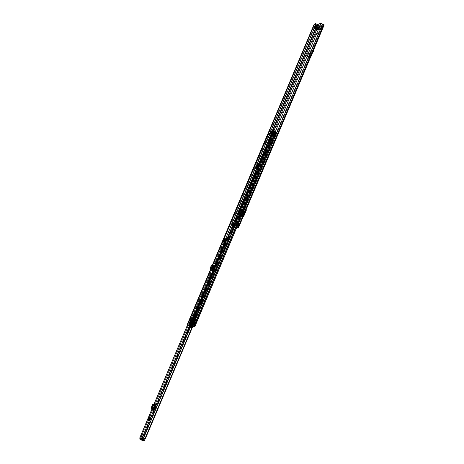 <?xml version="1.0" encoding="UTF-8"?>
<svg xmlns="http://www.w3.org/2000/svg" width="464" height="464" viewBox="0 0 464 464"><rect width="100%" height="100%" fill="white"/><g stroke="black" fill="none" stroke-linecap="round" stroke-linejoin="round"><path stroke-width="0.35" stroke-dasharray="2.32 1.74" d="M311.095 55.912L311.889 52.716L312.411 52.96L310.3 53.128L312.121 51.092L313.734 50.965L313.316 50.651M313.751 50.97L313.299 50.605L311.924 52.641L309.819 52.809L308.693 56.011L307.678 55.889L307.435 56.451L309.65 56.277L309.882 55.715L310.892 55.837L308.693 56.011L308.183 56.712L307.475 56.44L307.626 56.022M313.27 50.593L311.675 50.721L309.819 52.809L310.306 53.128L309.778 52.879L311.924 52.641M310.3 53.128L309.239 56.208L308.693 56.011M311.431 56.034L308.183 56.712L310.81 56.579M246.053 204.392L245.067 206.468L246.053 204.392L245.444 204.16L244.54 206.231L245.526 204.154M240.271 218.08L239.395 220.151L240.271 218.08L239.743 217.842L238.757 219.919L239.743 217.842M318.379 33.083L317.521 35.107L318.379 33.083L317.881 32.851L316.97 34.87L317.881 32.851M237.916 223.555L237.034 225.579L237.916 223.555M238.566 225.788L239.273 225.736L240.033 223.932L239.331 223.99L238.566 225.788L238.044 225.55L238.745 225.498L239.511 223.694L238.803 223.752L238.044 225.55M236.031 224.251L235.323 224.303L234.564 226.107L235.271 226.049L236.031 224.251L234.801 224.066L234.042 225.869L234.743 225.811L235.509 224.013M315.439 23.612L319.336 25.282L320.444 25.195L318.82 29.452L319.226 28.733L318.838 28.153L315.764 26.709M316.628 26.61L320.578 28.014L320.346 28.553L321.036 28.588L321.024 29.278L323.06 24.986L324.174 24.899M268.064 134.374L229.883 224.779L230.219 226.345L229.842 226.241L232.853 227.609L236.657 227.679M239.975 216.56L243.53 208.139L239.975 216.56L241.181 216.955L244.922 208.498L241.181 216.955L241.721 217.187L240.137 216.613L243.53 208.139M241.123 216.468L239.453 216.323L240.596 216.23L241.355 215.099L241.877 215.337L241.123 216.468L240.596 216.23M244.679 208.052L243.008 207.901L244.708 208.052L241.877 215.337M239.946 213.887L240.497 213.84L241.715 210.963L241.158 211.004L239.946 213.887L240.497 213.84M309.128 56.04L309.877 55.709L307.673 55.883L310.491 49.938L309.865 49.706L306.907 56.214L309.128 56.04L311.651 49.567L309.865 49.706M312.052 49.781L311.651 49.567L312.081 49.81L311.947 50.657L309.882 55.715L306.907 56.214M312.081 49.81L310.491 49.938M236.536 225.347L237.423 223.323L236.536 225.347M230.219 226.345L232.992 227.598L318.588 24.969L319.922 24.957L318.298 29.215L318.617 28.896L321.018 28.983L320.491 28.745L322.538 24.749L323.652 24.656L320.607 23.2M232.992 227.598L236.779 227.395M244.499 209.136L243.971 208.899L244.151 207.814M243.971 208.899L241.355 215.099M239.557 213.637L239.958 213.608L239.557 213.637L240.775 210.755L241.176 210.726L240.775 210.755M239.958 213.608L241.176 210.726M319.922 24.957L320.444 25.195M322.538 24.749L323.06 24.986M319.035 23.902L234.39 224.286M269.224 130.633L268.836 131.55M267.705 134.235L229.5 224.669L229.883 224.779M229.842 226.241L229.5 224.669M269.59 130.773L269.166 131.77M319.162 24.029L320.74 23.328M235.144 225.956L234.523 224.408M240.033 223.932L238.015 223.068L237.249 224.872L239.273 225.736M239.331 223.99L238.803 223.752M234.564 226.107L231.907 224.878L232.673 223.074L233.148 223.288L232.383 225.092M235.271 226.049L234.743 225.811M233.148 223.288L235.323 224.303M234.703 224.008L234.042 225.869L234.703 224.008L234.047 223.712L233.288 225.51L233.943 225.806M233.288 225.51L234.047 223.712M233.879 223.642L232.673 223.074M231.907 224.878L233.119 225.446M231.768 224.889L232.528 223.085M239.511 223.694L238.484 223.23L237.725 225.028L238.745 225.498M237.249 224.872L236.501 224.512L237.261 222.708L238.015 223.068M237.725 225.028L236.501 224.512M236.64 224.501L237.4 222.697L238.484 223.23M320.467 28.669L319.226 28.733M318.658 28.814L318.838 28.153L320.578 28.014L321.036 28.588M315.885 27.19L316.929 27.103L320.346 28.553L318.606 28.693L315.642 27.208M245.462 208.736L244.458 208.464L240.793 216.903L244.458 208.464L243.693 208.191L245.265 208.794L241.721 217.187L245.531 208.771L242.005 216.914L241.466 216.682L245.114 208.551L246.343 209.194M243.072 216.932L241.68 216.676L242.249 216.781L243.403 215.888L245.885 210.018L245.647 208.73L246.135 208.98M245.531 208.771L246.065 208.951M239.842 213.765L241.06 210.882M241.158 211.004L241.715 210.963M240.34 214.066L241.558 211.184M307.475 56.44L309.674 56.26L309.824 55.848M307.464 56.434L310.729 56.591M308.183 56.712L310.381 56.538L310.892 55.837M315.566 28.171L319.51 29.951A1.943 0.412 -65.7 0 0 319.597 30.195A1.943 0.412 -65.7 0 0 319.644 30.201A1.943 0.412 -65.7 0 0 320.815 28.49A1.943 0.412 -65.7 0 0 321.198 26.657A1.943 0.412 -65.7 0 0 321.146 26.645A1.943 0.412 -65.7 0 0 320.781 26.941L320.583 26.958A2.018 0.429 -65.7 0 0 320.496 26.709A2.018 0.429 -65.7 0 0 320.444 26.703A2.018 0.429 -65.7 0 0 320.073 26.999L319.876 27.016A1.943 0.412 -65.7 0 0 319.795 26.767A1.943 0.412 -65.7 0 0 319.742 26.761A1.943 0.412 -65.7 0 0 318.577 28.472A1.943 0.412 -65.7 0 0 318.194 30.305A1.943 0.412 -65.7 0 0 318.246 30.317A1.943 0.412 -65.7 0 0 318.606 30.021L314.87 28.333M319.476 28.171L318.948 27.857L319.394 27.283L319.389 27.823L320.705 28.072L320.415 28.751L319.911 28.791A1.549 0.331 114.3 0 1 319.017 29.853A1.549 0.331 114.3 0 1 319.191 28.849L318.687 28.89L318.971 28.211L319.476 28.171A1.549 0.331 114.3 0 1 320.276 27.069A1.549 0.331 114.3 0 1 320.293 27.063A1.549 0.331 114.3 0 1 320.201 28.113M315.839 27.277L316.129 27.939L316.523 27.335L315.972 27.011M314.865 28.223L318.606 30.021M319.51 29.951L315.578 28.275M316.251 26.332L319.389 27.823M316.744 26.628L316.715 26.059L316.744 26.628L316.715 26.059L316.309 26.663L318.948 27.857M318.809 30.003A2.018 0.429 -65.7 0 0 318.896 30.253A2.018 0.429 -65.7 0 0 319.313 29.963M320.705 28.072L316.761 26.291M319.394 27.283L320.276 27.069M318.971 28.211L315.729 26.744M315.143 28.182L316.135 27.939L316.088 27.37L319.191 28.849M318.687 28.89L314.743 27.103M319.911 28.791L319.104 28.501L318.623 29.075L318.664 28.536M316.471 26.97L320.415 28.751M319.104 28.501L316.523 27.335M244.325 199.932A2.482 0.528 -65.7 0 0 242.765 202.252L233.276 224.721A2.482 0.528 -65.7 0 0 232.847 226.942A2.482 0.528 -65.7 0 0 234.465 224.628L243.954 202.159A2.482 0.528 -65.7 0 0 244.383 199.943A2.482 0.528 -65.7 0 0 244.325 199.932M244.847 200.17A2.482 0.528 -65.7 0 0 243.293 202.49L233.804 224.959A2.482 0.528 -65.7 0 0 233.375 227.18A2.482 0.528 -65.7 0 0 234.993 224.866L244.482 202.397A2.482 0.528 -65.7 0 0 244.911 200.181A2.482 0.528 -65.7 0 0 244.847 200.17M257.334 167.469L258.854 163.862L260.617 164.558L260.872 164.146L259.399 164.198L259.196 164.656L257.491 168.722L258.982 168.618L259.161 168.194L257.334 167.469L258.999 163.856L259.962 164.291L258.494 167.91L260.258 163.862L258.848 163.972L256.946 168.473L258.355 168.362L258.494 167.91M269.178 130.61L273.934 132.449L194.416 320.746L193.534 320.096L194.805 317.422L195.872 317.341L194.857 319.986L197.032 320.549L196.504 320.311L195.593 322.474L193.442 321.912L191.916 325.519L193.053 326.36M194.897 319.766L196.504 320.311M197.908 312.649A2.482 0.528 114.3 0 1 196.289 314.963A2.482 0.528 114.3 0 1 196.719 312.748L201.44 301.577A2.482 0.528 114.3 0 1 202.994 299.257A2.482 0.528 114.3 0 1 203.052 299.268A2.482 0.528 114.3 0 1 202.629 301.484L197.908 312.649L197.386 312.411L202.101 301.246A2.482 0.528 -65.7 0 0 202.53 299.031A2.482 0.528 -65.7 0 0 202.466 299.019A2.482 0.528 -65.7 0 0 200.912 301.339L196.197 312.51A2.482 0.528 -65.7 0 0 195.767 314.725A2.482 0.528 -65.7 0 0 197.386 312.411M193.575 320.137L257.526 168.734L256.946 168.473L192.995 319.864L194.283 317.185L195.338 317.103L194.37 319.528M256.94 168.478L257.497 168.728L193.534 320.096L257.497 168.705M273.934 132.449L273.081 131.782L276.996 132.194L273.911 130.726M273.012 131.509L274.572 131.706L260.872 164.146L260.258 163.862L260.066 164.308L260.617 164.558M260.693 164.563L259.161 168.194L258.547 167.91L258.355 168.362L258.9 168.612M270.866 137.222A2.482 0.528 114.3 0 1 272.42 134.902A2.482 0.528 114.3 0 1 272.484 134.914A2.482 0.528 114.3 0 1 272.055 137.129L267.148 148.747A2.482 0.528 114.3 0 1 265.53 151.055A2.482 0.528 114.3 0 1 265.959 148.84L270.866 137.222L270.338 136.984L265.431 148.602A2.482 0.528 -65.7 0 0 265.002 150.817A2.482 0.528 -65.7 0 0 266.62 148.509L271.527 136.892A2.482 0.528 -65.7 0 0 271.956 134.676A2.482 0.528 -65.7 0 0 271.892 134.664A2.482 0.528 -65.7 0 0 270.338 136.984M259.388 164.204L273.081 131.782L259.399 164.198M194.387 320.757L192.995 319.864M257.706 168.31L259.243 164.679L258.657 164.424L256.946 168.473M194.729 319.835L274.276 131.521L276.451 131.967L273.192 130.546L272.809 131.445M272.327 132.06L273.418 132.205L272.548 131.585M259.393 164.221L258.848 163.972L258.657 164.424L258.848 163.972L258.657 164.424L259.208 164.674L257.677 168.258M272.786 132.257L272.397 133.18L272.931 133.394L270.86 132.536M273.308 132.495L272.919 133.417L272.107 133.075L270.988 135.732L271.272 135.836L272.397 133.18L271.945 132.959M273.528 131.625L276.614 133.093L275.448 135.807L272.391 134.328M273.192 130.546L272.78 130.326M273.505 131.689L276.608 133.116L276.063 132.866L274.932 135.569L271.26 133.928M194.161 320.775L193.505 322.903L192.63 322.538A2.459 0.522 114.3 0 0 192.502 323.942A2.459 0.522 114.3 0 0 193.732 322.445L193.969 322.149L196.115 322.706L197.032 320.549M271.666 134.148L191.017 325.073M196.115 322.706L195.593 322.474M187.317 325.357L191.139 327.021L191.794 326.958L191.11 325.861A8.845 1.873 114.3 0 1 192.171 325.432A8.845 1.873 114.3 0 1 192.444 325.757L193.355 326.546M192.659 322.294L191.104 325.989L190.582 325.624A8.845 1.873 114.3 0 1 191.649 325.194A8.845 1.873 114.3 0 1 191.916 325.519L192.554 325.873L194.114 322.178M191.458 326.697L190.971 326.528L190.582 325.624L191.104 325.989M224.228 238.49L187.537 325.345L190.611 326.784L191.249 326.731L190.971 326.528M193.244 322.938L192.102 322.3A2.459 0.522 -65.7 0 0 191.974 323.704A2.459 0.522 -65.7 0 0 193.204 322.207L193.964 322.149M267.653 134.212L271.788 136.097L191.139 327.021M212.413 264.985L210.72 268.992M270.576 135.546L271.788 136.097L272.919 133.417L270.872 132.779L269.752 135.436L270.118 135.407L271.237 132.75M270.118 135.407L271.8 136.074L271.26 135.859L190.611 326.784M192.722 322.7L193.633 320.537M193.969 322.149L192.444 325.757L191.916 325.519M274.932 135.569L194.283 326.488L274.926 135.569L275.448 135.807L237.011 226.797L275.471 135.795M274.328 135.273L275.448 132.617L274.688 132.205L275.077 132.165L273.951 134.821L273.563 134.862L275.459 135.784L274.259 135.175L275.384 132.513L276.608 133.116L276.973 132.205M270.988 135.732L270.582 135.523M269.909 135.244L269.224 135.198L269.752 135.436M270.35 132.542L270.872 132.779M275.448 132.617L276.063 132.89L276.445 131.967L276.068 132.866M275.384 132.513L274.259 135.175M273.951 134.821L274.479 135.059M275.077 132.165L275.599 132.402M257.16 168.014L258.651 164.395L257.16 168.014M258.46 164.233L259.208 164.65M258.651 164.395L257.688 163.954M258.436 167.893L257.474 167.458M193.192 318.64L192.693 318.611L194.178 319.516L195.698 319.928L193.349 318.838L195.106 319.51A2.738 0.307 -157.1 0 0 195.437 319.696L196.081 319.992L193.494 326.117L194.022 326.36M190.849 324.98L192.519 325.635L195.106 319.51M191.319 326.697L192.775 322.619L193.865 322.863L193.146 322.341L192.914 322.811A2.436 0.516 -65.7 0 0 192.827 324.063A2.436 0.516 -65.7 0 0 193.969 322.729L194.294 322.254L196.144 322.683L193.372 321.836A2.436 0.516 114.3 0 1 191.98 323.675A2.436 0.516 114.3 0 1 192.229 321.929L193.065 322.596L191.319 326.697L189.19 326.111L191.777 319.986A2.738 0.307 -157.1 0 0 191.319 319.812L190.025 319.104L192.937 320.177L192.125 319.684L189.88 325.711A9.164 1.937 114.3 0 0 189.793 325.786L189.428 326.61A6.397 1.351 114.3 0 0 189.445 326.743L189.312 327.062A6.711 1.421 114.3 0 1 189.289 326.488L189.596 325.798L191.475 326.61A9.477 2.007 114.3 0 1 191.899 326.221L191.388 326.285A9.164 1.937 -65.7 0 1 192.334 325.966L192.293 325.943A9.164 1.937 -65.7 0 0 191.475 326.163L190.188 325.583L190.269 326.064L191.557 326.644L191.475 326.163M190.025 319.104L187.439 325.229L189.051 324.516L189.324 326.053L191.91 319.928M191.122 319.487L189.005 324.498M194.984 322.329L193.25 326.43L194.143 326.476L196.753 320.346L196.081 319.992M196.516 320.189L193.929 326.314M189.851 326.401L192.438 320.282L191.777 319.986M190.269 326.064L191.168 325.496A9.164 1.937 114.3 0 1 191.232 325.589L191.174 325.612A9.164 1.937 114.3 0 1 191.203 325.676L190.872 326.499A6.397 1.351 114.3 0 1 190.739 326.644L190.594 327.097A6.711 1.421 114.3 0 1 189.66 327.543A6.711 1.421 114.3 0 1 189.416 327.19L189.312 327.062M192.421 327.839L192.554 327.526A6.397 1.351 -65.7 0 0 192.728 327.335L193.059 326.517A9.164 1.937 -65.7 0 0 193.024 326.424L193.146 326.122A9.477 2.007 114.3 0 1 193.262 326.47L192.189 325.948L193.888 321.912M191.232 325.589L193.801 319.545L191.133 326.343A6.711 1.421 114.3 0 1 190.605 326.958L190.739 326.644M193.766 319.592L192.444 319.65M194.178 319.516L192.815 318.669M195.738 319.963L193.157 326.088L195.738 319.963M196.73 320.351L195.599 322.399M195.953 322.555L196.806 320.531L196.458 320.375M196.806 320.531L195.315 320.293L194.462 322.318M193.285 322.41L193.969 320.288L195.315 320.293M191.249 326.731L193.981 320.282L192.914 322.811L193.146 322.341L192.229 321.929M194.138 320.386L193.384 322.474M194.219 320.45L194.729 320.833L194.317 320.868L192.438 320.282M194.022 319.064L195.06 319.574L193.755 319.006L194.532 317.301L195.785 317.863L195.037 319.586M191.394 319.789L190.362 319.284L191.081 317.579L192.299 318.13L191.667 319.853L192.119 318.078L191.081 317.579L190.362 319.284M191.667 319.853L190.385 319.273M194.259 318.751L193.117 318.843L192.734 319.742L194.451 319.911L195.437 317.567L195.124 317.393L194.491 318.327A2.459 2.39 85.5 0 0 194.259 318.751L193.882 319.655M192.734 319.742L194.451 319.911M193.569 321.825L191.928 325.705A9.477 2.007 -65.7 0 0 191.615 325.293A9.477 2.007 -65.7 0 0 191.388 325.258L191.365 325.258A9.477 2.007 -65.7 0 0 190.356 325.861L191.997 321.952L190.327 325.908M194.729 320.833L193.871 322.857L194.718 320.833M194.294 322.254L193.372 321.836M196.144 322.683L197.009 320.653L196.144 322.683M191.174 325.612L193.737 319.551M191.928 327.7L192.055 327.387A6.397 1.351 114.3 0 1 191.116 327.862A6.397 1.351 114.3 0 1 190.878 327.48L190.75 327.793A6.711 1.421 -65.7 0 0 190.988 328.147A6.711 1.421 -65.7 0 0 191.928 327.7L192.195 327.822M193.146 326.122L192.566 326.192A9.164 1.937 -65.7 0 0 192.334 325.966M192.566 326.192L192.688 325.89A9.477 2.007 -65.7 0 0 192.467 325.676A9.477 2.007 -65.7 0 0 192.241 325.641L192.212 325.641A9.477 2.007 -65.7 0 0 191.516 325.983L191.388 326.285M191.91 326.215L191.783 326.511L191.516 325.983M191.771 326.523A9.164 1.937 -65.7 0 0 191.655 326.627L191.29 327.451A6.397 1.351 -65.7 0 0 191.307 327.625L191.174 327.938A6.711 1.421 114.3 0 1 191.145 327.329L191.464 326.633L190.356 325.861L191.475 326.61M192.589 319.684L189.88 325.711M192.467 326.088L191.168 325.496L192.467 326.088A9.164 1.937 -65.7 0 0 192.293 325.943M189.416 327.19L189.445 326.743M190.75 327.793L191.307 327.625L190.878 327.48M192.554 327.526L192.055 327.387M191.87 327.509A6.397 1.351 114.3 0 1 191.075 327.839A6.397 1.351 114.3 0 1 190.872 327.59L189.695 326.963L190.078 326.511L191.771 327.062L191.806 327.532L190.576 326.929A6.397 1.351 -65.7 0 0 190.727 326.789M189.55 326.882A6.397 1.351 -65.7 0 0 189.585 327.004L190.872 327.59M191.33 326.691L190.408 326.157M192.838 326.296L191.412 325.653M192.995 326.03L192.688 325.89M190.75 326.743L193.337 320.618M193.633 320.595L192.775 322.619M192.142 319.673L189.596 325.798M193.105 318.6L190.368 325.084L192.241 325.931L194.828 319.806M193.494 326.117L192.85 325.821A2.738 0.307 22.9 0 1 192.519 325.635M195.385 319.992L192.798 326.117L192.241 325.931M190.368 325.084L193.047 318.582M192.85 321.796L191.591 321.221L190.31 325.067M190.002 325.09L191.261 325.664M193.349 318.838L190.774 324.939L193.337 318.849M194.027 319.261L191.91 324.266L190.803 325.038M195.228 319.696L192.641 325.821M192.386 325.751L191.91 324.266M189.556 325.798L190.35 326.302L192.925 320.183L190.35 326.302M192.572 320.212L189.985 326.337L190.339 326.308M191.319 319.812L188.732 325.937L187.433 325.235L190.02 319.11M189.985 326.337L189.324 326.053M187.682 325.281L189.266 326.001M189.19 326.111A2.738 0.307 -157.1 0 0 188.732 325.937M190.292 326.604L192.879 320.479M195.437 319.696L192.85 325.821M190.576 326.929L191.783 327.48M190.484 326.482L190.495 326.9M190.75 318.42L192.026 318.994M190.426 319.354L191.145 317.643M195.06 319.574L195.785 317.863L194.747 317.353M194.532 317.301L194.114 318.153L195.396 318.727M194.996 319.505L195.721 317.794M193.755 319.006L194.114 318.153M190.078 326.511L191.771 327.062M190.982 327.543L191.365 327.091M190.675 326.03L191.557 326.644M192.456 326.076L191.963 326.61M193.308 320.003L194.294 317.66L195.437 317.567M195.124 317.393L193.975 317.486L193.349 318.42L194.491 318.327M195.367 317.376L194.219 317.463L195.298 317.347M193.117 318.843A2.459 2.39 -94.5 0 1 193.349 318.42M192.728 318.629L191.591 321.221L192.693 318.606M153.155 409.567L155.15 405.124L154.547 404.817L155.51 404.643M153.004 409.625L153.659 409.921L153.149 409.857L152.65 408.9L152.54 409.567L153.132 409.619M152.65 408.9L154.089 405.507L154.941 405.339M154.547 404.817L154.089 405.507M211.497 269.422L211.787 268.743L211.103 268.111L212.158 265.077L213.086 264.996M213.469 265.228L211.787 268.743L213.115 268.662A0.737 0.719 -94.5 0 1 213.452 269.619L212.158 269.717A0.737 0.719 85.5 0 0 211.822 268.76M141.932 437.448L142.912 435.197L141.932 437.448M196.121 309.157L196.91 307.359L196.121 309.157M150.324 417.954L149.408 418.963L149.507 419.891L150.324 417.954L149.42 419.856L149.333 418.934L150.237 417.919M153.659 409.921L153.236 409.608M155.15 405.124L156.165 404.939L154.071 409.892M144.884 440.011L143.475 440.127L140.685 438.95L140.783 438.103L140.482 438.126L142.674 439.159L142.094 438.967L226.316 239.575L226.902 239.772L143.15 438.045M223.979 241.274L223.741 242.388L224.298 241.599L225.052 241.541L224.907 242.295L225.313 241.819L227.058 238.548L226.403 238.252M227.111 238.444L229.477 239.569L227.058 238.548M214.356 265.507L215.134 265.443L213.452 269.619M212.698 268.441L212.158 269.717M224.037 238.479L226.316 239.575M225.875 239.238L226.902 239.772M229.477 239.569L192.92 326.105M229.146 239.354L192.624 325.815M140.064 438.033L142.094 438.967M225.052 241.541L224.727 241.39M224.298 241.599L223.642 241.303M155.098 404.672L155.753 404.968M153.271 409.625L155.365 404.672L156.165 404.939M155.365 404.672L153.683 404.04M153.497 404.144L154.35 404.335M153.491 404.161L154.147 404.451L152.099 409.294M153.201 404.115L154.1 404.451L152.059 409.289L151.455 408.987L152.059 409.289M153.741 404.393L153.056 404.968L151.571 408.5L151.722 409.173M214.362 265.159L215.134 265.443M213.463 267.74L214.119 268.041M213.225 266.417L211.271 266.266L213.249 266.301M210.789 267.154L211.422 267.508M193.146 318.959L194.3 319.319L193.32 318.681L192.827 318.913L189.938 325.241A2.952 0.626 114.3 0 1 189.416 326.267A5.168 1.096 -65.7 0 0 187.247 331.708A1.38 0.29 114.3 0 1 186.609 333.268L186 333.819L187.404 329.875A3.938 0.835 114.3 0 1 187.804 328.866L189.683 324.504A1.473 0.313 114.3 0 1 190.049 323.773A2.709 0.574 -65.7 0 0 191.226 321.001A1.473 0.313 114.3 0 1 191.406 320.444L193.581 314.83A1.473 0.313 114.3 0 1 194.004 313.937L194.462 312.411L193.772 313.368L189.01 323.686L189.898 323.739L189.213 323.559C188.755 323.402 189.039 322.59 190.06 321.123L196.208 307.528A2.61 0.551 114.3 0 1 197.681 305.405A2.61 0.551 114.3 0 1 197.768 305.411A2.61 0.551 114.3 0 1 197.548 307.151L195.744 312.15L194.77 313.142L195.564 313.502L196.4 312.864L196.115 313.629L194.468 316.454L194.335 316.808L194.845 316.419L193.633 319.267L190.594 325.537L189.938 325.241M196.51 310.503C197.705 309.117 198.221 307.852 198.076 306.721C196.881 308.113 196.359 309.372 196.51 310.503M196.139 310.016C196.011 309.047 196.458 307.963 197.484 306.774C197.606 307.748 197.159 308.827 196.139 310.016M196.005 309.459L197.043 307.058L196.005 309.459M193.32 318.681L194.387 315.816L193.679 316.1L194.515 315.462L195.564 315.996L195.182 316.123L196.04 313.658M195.744 312.15L196.504 312.533L195.559 313.502M194.776 313.142L195.611 312.504L194.515 315.462M197.548 307.151L198.203 307.452L196.748 311.518L196.092 311.222L196.753 311.53L196.504 312.533L198.296 307.533L196.504 312.533M186.215 333.918L188.065 330.171L187.404 329.875M186.099 334.092L186.029 333.744M187.758 332.096L188.088 331.25L186.731 333.32L187.711 331.917L187.247 331.708M186.012 334.144L188.164 331.383L193.633 319.267L192.827 318.913M194.387 315.816L195.35 316.251L194.283 319.122L195.431 316.344L194.845 316.419M195.477 315.897L196.289 313.71L195.477 315.897M195.611 312.504L196.4 312.864M189.44 323.182L190.344 323.199L197.02 307.899L196.208 307.528M190.06 321.123L190.611 321.749L190.24 323.147L194.428 313.664L193.772 313.368M188.158 331.389L187.618 331.424M195.205 316.518L193.848 319.22L194.196 319.406L195.437 316.338M187.792 331.464L194.793 314.36C195.576 312.417 195.489 312.202 194.532 313.716L190.344 323.199L195.118 312.713L194.462 312.411M197.02 307.899C198.412 305.411 198.83 305.289 198.29 307.545L198.203 307.452A2.61 0.551 -65.7 0 0 198.424 305.706A2.61 0.551 -65.7 0 0 198.343 305.701A2.61 0.551 -65.7 0 0 196.864 307.829L190.582 321.72M195.564 313.502L194.787 313.136M195.367 316.141L196.301 313.606L195.57 315.984M196.4 308.427A1.723 0.365 -65.7 0 0 196.318 309.871A1.723 0.365 -65.7 0 0 197.223 308.363A1.723 0.365 -65.7 0 0 197.594 307.046A1.723 0.365 -65.7 0 0 197.194 307.029A1.723 0.365 -65.7 0 0 196.4 308.427M196.574 308.415L197.217 307.499L196.405 309.291L196.574 308.415M196.284 307.104L195.495 308.85M312.121 51.092L311.675 50.721M311.321 51.84L310.874 51.469M319.336 25.282L233.74 227.911M318.809 25.044L233.212 227.673M238.055 227.29L323.652 24.656L238.055 227.285M243.008 207.901L239.453 216.323M318.443 28.449L318.971 28.687M321.059 28.24L321.587 28.478M269.178 134.949L230.509 226.502L230.127 226.397L315.723 23.768L316.1 23.873M235.532 226.101L320.995 23.351M317.411 24.517L231.82 227.151M317.492 24.551L231.901 227.18M318.443 24.981L232.853 227.609M322.225 23.977L236.628 226.606M322.567 24.151L236.971 226.78M323.518 24.58L237.922 227.209M315.572 25.12L314.18 28.42M270.703 131.347L270.297 132.31M316.947 25.039L315.276 28.988M271.84 131.822L231.635 227.006M317.457 24.963L315.682 29.168M272.931 130.367L272.536 131.3M272.235 132.014L232.041 227.169M234.192 223.7L233.433 225.498M234.848 223.996L234.082 225.794M233.607 223.468L232.847 225.266M233.491 223.428L232.731 225.226M233.763 223.602L233.003 225.405M232.244 225.104L233.003 223.3M237.788 225.156L238.548 223.352M238.438 225.452L239.204 223.648M237.928 225.144L238.687 223.341M239.343 223.636L238.583 225.44M237.319 224.912L238.078 223.109M238.548 223.271L237.788 225.075M237.875 222.911L237.116 224.715M236.976 224.727L237.736 222.923M319.041 28.026L319.273 27.486M318.176 27.602L318.403 27.063M316.929 27.103L317.156 26.564M316.541 27.73L316.767 27.19M317.521 28.147L317.753 27.602M239.395 220.151L238.867 219.913M239.314 220.162L238.786 219.924M240.19 218.086L239.662 217.848M245.178 206.463L244.65 206.225M245.096 206.468L244.569 206.231M245.972 204.398L245.444 204.16M242.666 216.995L242.249 216.781M310.584 55.987L308.38 56.161M309.401 50.501L309.888 50.82M311.947 50.657L311.46 50.332M320.073 26.999L316.129 25.218M320.781 26.941L316.837 25.16M316.065 25.294L319.876 27.016M316.767 25.236L320.583 26.958M243.293 202.49L242.765 202.252M258.831 168.6L194.88 319.986M201.44 301.577L200.912 301.339M193.569 320.09L193.041 319.853M258.982 168.618L195.031 320.021M196.121 320.293L275.668 131.979L275.97 132.165L196.423 320.479M274.427 131.672L260.733 164.094M260.542 164.546L259.022 168.148M193.088 319.963L272.635 131.654L273.116 131.822L259.417 164.262M271.527 134.009L258.871 163.96M273.899 131.434L260.205 163.856M276.347 132.257L196.8 320.566M193.836 320.473L273.383 132.165L273.87 132.333L194.323 320.647M258.303 168.362L194.358 319.748M275.819 132.02L196.278 320.328M273.406 132.211L193.865 320.52L273.418 132.205M256.969 168.467L193.024 319.853M272.101 132.037L271.718 132.936M271.069 131.567L270.686 132.466M272.484 132.141L272.101 133.046M276.086 131.718L275.709 132.617M275.042 131.248L274.665 132.153M274.676 131.15L274.299 132.054M276.225 131.846L275.842 132.745M195.889 322.729L194.178 326.778M274.566 135.32L236.112 226.345M273.522 134.85L235.068 225.881M273.157 134.751L192.508 325.676M274.705 135.447L194.056 326.372M195.506 322.637L193.795 326.691M192.653 322.254L192.125 322.016L192.641 322.254L191.11 325.861M193.407 322.805L191.696 326.859L191.209 326.691L192.925 322.637M195.211 322.457L193.5 326.505M193.819 321.999L192.258 325.687M192.108 322.016L190.582 325.624M192.171 322.126L190.617 325.815M270.576 135.639L189.927 326.563M269.543 135.169L188.894 326.093M225.492 239.07L188.784 325.972M270.959 135.743L190.31 326.668M193.476 322.921L191.765 326.969M195.361 322.492L193.65 326.54M192.949 322.683L191.238 326.731M193.72 319.858L193.198 319.621M194.654 317.654L194.126 317.417M194.805 317.422L194.283 317.185M195.831 317.562L195.303 317.324M193.732 322.445L193.204 322.207M192.63 322.538L192.102 322.3M196.719 312.748L196.197 312.51M202.629 301.484L202.101 301.246M272.055 137.129L271.527 136.892M267.148 148.747L266.62 148.509M265.959 148.84L265.431 148.602M270.657 135.656L271.782 133M270.332 135.482L271.452 132.826M270.657 135.563L271.341 133.951M275.79 132.681L274.671 135.337M274.734 135.436L275.86 132.779M273.586 134.85L274.711 132.194M275.233 132.431L274.114 135.088L275.233 132.431M258.79 164.384L257.271 167.985M258.297 167.904L259.817 164.302M233.804 224.959L233.276 224.721M234.993 224.866L234.465 224.628M244.482 202.397L243.954 202.159M191.203 325.676L193.059 326.517M192.548 326.981L191.133 326.343M194.625 322.376L195.483 320.351L194.642 322.376M189.793 325.786L191.655 326.627M191.29 327.451L189.428 326.61M192.728 327.335L190.872 326.499M192.212 325.641L191.365 325.258M189.289 326.488L191.145 327.329M191.388 325.258L192.241 325.641M193.575 326.517L195.303 322.422M195.744 322.712L196.597 320.688M189.672 325.908L192.258 319.783M192.821 320.09L190.234 326.215M193.459 322.892L194.317 320.868M196.382 320.624L195.524 322.648M195.24 322.538L196.098 320.514M193.981 320.752L193.128 322.782M193.772 322.787L194.631 320.763M194.422 320.647L193.563 322.671M192.508 326.035L195.095 319.911M195.698 319.928L193.111 326.053M191.197 326.592L192.931 322.492M192.131 322.057L190.408 326.128M189.875 326.308L192.467 320.183M192.125 320.044L189.538 326.169M190.252 325.624L191.539 326.204M192.357 326.14L191.069 325.56M192.363 327.526L192.235 327.839M193.969 322.729L195.037 320.201M211.045 269.19L212.819 264.99L211.062 269.195M154.094 404.063L151.908 409.236M140.54 438.753L142.28 438.613M224.715 238.734L140.488 438.126L224.709 238.74M227.105 238.548L142.883 437.935M227.836 238.78L191.301 325.264M225.081 239.001L140.853 438.387M227.337 238.635L143.115 438.022M224.321 240.161L140.656 438.219M225.313 241.819L224.657 241.524M223.77 241.941L223.399 241.773M140.105 437.935L140.76 438.236M140.783 438.103L140.134 437.807L140.783 438.103M140.604 438.915L142.338 438.776M143.475 440.127L143.185 440.8M142.152 439.57L141.868 440.249M141.323 439.193L141.039 439.872M140.685 438.95L140.395 439.623M152.639 409.341L154.732 404.388M152.517 404.689L153.056 404.968M151.067 408.123L151.606 408.401M152.366 409.254L154.46 404.301M211.207 268.447L212.5 268.343M214.989 265.907L214.252 265.814M211.468 265.054L212.187 265.066M211.282 265.773L212.002 265.785M211.103 268.111L212.396 268.006M196.179 309.54L197.223 307.139L196.179 309.54M197.362 307.058C197.432 307.864 197.061 308.757 196.255 309.732C196.191 308.925 196.556 308.032 197.362 307.058M196.434 310.306A1.92 0.406 -65.7 0 0 197.589 308.589A1.92 0.406 -65.7 0 0 197.948 306.803A1.92 0.406 -65.7 0 0 197.89 306.797A1.92 0.406 -65.7 0 0 196.736 308.514A1.92 0.406 -65.7 0 0 196.371 310.3A1.92 0.406 -65.7 0 0 196.434 310.306M197.67 306.698A1.92 0.406 -65.7 0 0 196.516 308.415A1.92 0.406 -65.7 0 0 196.15 310.201A1.92 0.406 -65.7 0 0 196.214 310.207A1.92 0.406 -65.7 0 0 197.368 308.49A1.92 0.406 -65.7 0 0 197.734 306.704A1.92 0.406 -65.7 0 0 197.67 306.698M192.769 318.994L193.529 319.342L190.594 325.537A2.952 0.626 -65.7 0 1 190.072 326.563A5.168 1.096 -65.7 0 0 188.088 331.25M194.468 316.454L193.679 316.1M195.698 313.148L194.909 312.788M186.609 333.268L186.29 333.796M189.416 326.267L190.199 326.575L188.169 331.371M194.329 316.808L193.54 316.454L194.346 316.802M194.004 313.937L194.665 314.232L195.118 312.713L194.532 313.716M194.793 314.36L194.665 314.232A1.473 0.313 -65.7 0 0 194.236 315.131L193.581 314.83M191.406 320.444L192.067 320.74L194.41 315.166M192.241 320.775L192.067 320.74A1.473 0.313 -65.7 0 0 191.881 321.297L191.226 321.001M190.049 323.773L190.704 324.075A2.709 0.574 -65.7 0 0 191.881 321.297L192.079 321.279M190.832 324.208L190.704 324.075A1.473 0.313 -65.7 0 0 190.339 324.8L189.683 324.504M187.804 328.866L188.459 329.162L190.507 324.858M188.628 329.22L188.459 329.162A3.938 0.835 -65.7 0 0 188.065 330.171L188.245 330.194M193.674 319.139L195.019 316.5M187.787 331.464L186.203 333.802M186.853 333.338L186.308 333.918M237.945 223.561L237.423 223.323M318.82 29.452L318.298 29.215M321.024 29.278L320.502 29.041M234.587 226.096L235.347 224.298M237.034 225.579L236.507 225.342M317.492 35.107L316.97 34.87M240.3 218.086L239.772 217.848M239.285 220.156L238.757 219.919M246.082 204.398L245.555 204.16M245.067 206.468L244.54 206.231M244.18 207.814L244.708 208.052M310.683 55.999L308.485 56.179M316.628 29.597L318.194 30.305M318.403 25.392L321.198 26.657M314.83 28.124L318.774 29.905M315.537 28.066L319.481 29.853M316.738 26.065L319.429 27.283M316.199 25.143L319.795 26.767M316.761 29.29L318.896 30.253M315.967 25.329L319.911 27.109M316.9 25.085L320.496 26.709M316.674 25.276L320.618 27.057M316.895 28.971L319.597 30.195M318.594 29.052L319.017 29.853M316.767 26.1L316.402 25.398M316.1 27.939L318.623 29.075M273.963 132.431L194.416 320.746M271.504 134.003L258.842 163.978M276.996 132.194L276.614 133.093M192.624 322.26L191.087 325.89M192.079 322.028L190.542 325.664M193.505 322.903L191.794 326.958M192.502 323.942L191.974 323.704M191.649 325.194L192.171 325.432M192.009 325.566L192.479 325.821M196.289 314.963L195.767 314.725M203.052 299.268L202.53 299.031M272.484 134.914L271.956 134.676M265.53 151.055L265.002 150.817M275.483 135.772L276.608 133.116M274.937 135.546L276.063 132.89M274.688 132.205L273.563 134.862M260.826 164.111L260.269 163.862M259.115 168.165L258.558 167.916M257.706 168.246L259.225 164.645M233.375 227.18L232.847 226.942M244.911 200.181L244.383 199.943M190.988 328.147L189.66 327.543M192.467 325.676L191.615 325.293M196.753 320.346L194.184 326.43M192.827 324.063L191.98 323.675M192.693 318.611L191.591 321.221M191.307 327.636L191.174 327.949M194.085 317.422L195.228 317.33M190.89 327.607L189.602 327.027M191.806 327.532L190.518 326.952M189.538 325.803L192.125 319.684M191.522 326.151L190.234 325.571M194.19 320.462L193.331 322.492M142.912 435.197L142.257 434.901M196.91 307.359L196.249 307.064M154.077 404.057L151.856 409.184M224.907 242.295L224.251 241.999M223.741 242.388L223.085 242.092M196.098 309.152L195.443 308.856M141.903 437.442L141.242 437.14M153.137 409.851L152.528 409.561M197.043 307.058L195.965 309.453M197.948 306.803L197.971 306.808C198.116 305.846 195.814 310.602 196.388 310.317L196.15 310.201C195.854 309.349 196.33 308.183 197.583 306.692L197.948 306.803M198.296 307.533L198.424 305.706L197.768 305.411M190.704 325.583L190.199 326.575M190.344 323.199L189.828 323.762M196.318 309.871L197.304 308.548L197.594 307.046M196.405 309.291L195.53 308.896M197.217 307.499L196.342 307.104"/><path stroke-width="0.7" d="M310.381 56.538L311.431 56.034L312.411 52.966L313.751 50.97L313.299 50.605L312.939 51.307M236.657 227.679L238.6 227.517L235.016 225.829L235.532 226.101L320.995 23.351L319.035 23.902L234.39 224.286L235.016 225.829M236.779 227.395L238.055 227.29L235.532 226.101M315.816 23.716L314.145 24.29L315.439 23.612L318.582 24.969M238.595 227.493L324.197 24.888L320.995 23.351M314.145 24.29L269.224 130.633M268.836 131.55L267.705 134.235M314.522 24.395L269.59 130.773M269.166 131.77L268.064 134.374M315.764 26.709L316.628 26.61M246.065 208.951L246.303 210.238L243.838 216.073L242.666 216.995M311.431 56.034L311.095 55.912M314.87 28.333L314.662 28.24A1.943 0.412 114.3 0 1 314.302 28.53A1.943 0.412 114.3 0 1 314.25 28.524A1.943 0.412 114.3 0 1 314.633 26.686A1.943 0.412 114.3 0 1 315.804 24.975A1.943 0.412 114.3 0 1 315.851 24.986A1.943 0.412 114.3 0 1 315.932 25.236L316.065 25.294M314.662 28.24L314.865 28.223A2.018 0.429 -65.7 0 0 314.952 28.472A2.018 0.429 -65.7 0 0 315.369 28.182L315.566 28.171A1.943 0.412 -65.7 0 0 315.653 28.414A1.943 0.412 -65.7 0 0 315.7 28.42A1.943 0.412 -65.7 0 0 316.871 26.709A1.943 0.412 -65.7 0 0 317.254 24.876A1.943 0.412 -65.7 0 0 317.202 24.865A1.943 0.412 -65.7 0 0 316.837 25.16L316.639 25.178A2.018 0.429 -65.7 0 0 316.552 24.928A2.018 0.429 -65.7 0 0 316.5 24.923A2.018 0.429 -65.7 0 0 316.129 25.218L315.932 25.236M315.972 27.011A1.549 0.331 114.3 0 1 315.143 28.182A1.549 0.331 114.3 0 1 315.126 28.188A1.549 0.331 114.3 0 1 315.247 27.069L314.743 27.103L315.027 26.431L315.537 26.39A1.549 0.331 114.3 0 1 316.402 25.398A1.549 0.331 114.3 0 1 316.251 26.332L316.761 26.291L316.471 26.97L315.972 27.011M316.251 26.332L316.744 26.628M315.537 26.39L316.309 26.663L316.715 26.059M315.729 26.744L315.027 26.431M315.247 27.069L316.088 27.37M272.548 131.585L273.012 131.509M270.86 132.536L268.795 131.515L269.178 130.61L269.712 130.819L269.329 131.724L268.795 131.515M269.712 130.819L272.327 132.06M271.945 132.959L269.329 131.724M273.911 130.726L272.78 130.326L272.397 131.225L273.528 131.625M273.505 131.689L272.397 131.225M190.611 324.852L194.283 326.488L193.355 326.546L194.822 326.72L190.611 324.852L271.26 133.928L272.391 134.328M224.228 238.49L268.186 134.421L267.653 134.212L212.413 264.985M210.72 268.992L187.004 325.136L187.317 325.357M187.352 325.276L187.004 325.136M268.186 134.421L270.576 135.546M269.311 135.001L270.35 132.542L271.933 132.982M270.582 135.523L269.909 135.244M258.46 164.233L257.688 163.954L256.163 167.562L256.911 167.898M257.827 163.949L256.308 167.55L256.934 167.835M192.838 326.296L193.262 326.488L192.989 327.184A6.711 1.421 114.3 0 1 192.421 327.839L192.195 327.822M193.157 326.088L190.849 324.98M192.798 326.117L193.152 326.088M150.185 416.84L149.043 418.435L148.683 420.39L150.185 416.84L148.579 418.685L148.683 420.39M142.228 434.896L141.242 437.14L142.228 434.896M196.226 307.058L195.443 308.856L196.226 307.058M144.611 440.655L144.907 440.005L144.6 440.69L143.185 440.8L140.319 439.588A0.858 0.835 85.5 0 1 139.884 438.457L140.128 437.807L139.803 437.842L140.064 438.033M192.92 326.105L145.249 438.956L142.883 437.935L141.839 437.801L141.619 438.318A0.858 0.835 -94.5 0 0 142.054 439.454L144.623 440.678M141.839 437.801L142.587 437.958M145.249 438.956L141.932 437.662M227.111 238.444L226.403 238.252L224.251 241.999L224.396 241.239L223.642 241.303L223.085 242.092L224.037 238.479M152.65 408.9L152.54 409.567L153.416 409.596L155.51 404.643L153.201 404.115L152.517 404.689L151.032 408.221L151.722 409.173L151.148 408.877L151.722 409.173M212.425 267.96L212.825 268.14L214.003 265.536L213.469 265.228L214.356 265.159L214.252 265.814L212.796 269.317L212.181 269.004A0.986 0.957 -94.5 0 1 211.77 267.653L212.083 267.049L212.715 267.403L212.396 268.006L213.08 268.644M211.271 266.266L212.547 266.174L212.367 264.985L211.445 265.066L210.476 267.757A0.986 0.957 -94.5 0 0 210.888 269.103L212.796 269.317M213.469 265.228L213.005 265.913M224.106 238.438L224.762 238.734L223.979 241.274M142.494 438.097L142.135 439.489M214.003 265.536L214.356 265.507M212.825 268.14L212.698 268.441M224.75 238.769L225.875 239.238M143.15 438.045L142.755 438.979M192.624 325.815L144.919 438.741M224.727 241.39L224.396 241.239M144.907 440.005L142.419 438.811M153.236 409.608L152.059 409.289M153.416 409.596L151.444 408.999L152.099 409.294L151.444 408.999L153.491 404.161M151.589 408.993L152.256 409.289M212.083 267.049L212.541 266.168L213.225 266.417L212.715 267.403M212.535 266.168L213.225 266.417M212.535 265.675L213.249 265.686L213.249 266.301M213.086 264.996L212.367 264.985L213.086 264.996L213.249 265.686M195.495 308.85L196.284 307.104M313.386 51.678L313.009 51.365M322.642 24.105L237.046 226.734M322.706 24.14L237.116 226.768M323.657 24.569L238.067 227.198M316.1 23.873L315.572 25.12M314.18 28.42L270.703 131.347M270.297 132.31L269.178 134.949M317.225 24.372L316.947 25.039M315.276 28.988L271.84 131.822M317.637 24.54L317.457 24.963M315.682 29.168L272.931 130.367M272.536 131.3L272.235 132.014M315.752 26.686L315.543 27.173L315.775 26.674M243.838 216.073L243.507 215.899M246.303 210.238L245.978 210.064M272.565 131.544L271.527 134.009M270.953 131.445L270.57 132.35M194.822 326.72L237.029 226.803L194.816 326.697M236.112 226.345L193.917 326.244M235.068 225.881L192.873 325.774M193.5 326.505L193.795 326.691M269.433 135.047L225.492 239.07M271.341 133.951L271.782 132.907M270.715 132.513L269.613 135.123M192.989 327.184L192.548 326.981M148.961 418.719L148.532 418.946M139.884 438.457L141.619 438.318M226.449 238.252L142.228 437.639M224.054 238.438L212.837 264.99L224.031 238.45M211.062 269.195L154.094 404.063M151.908 409.236L139.832 437.83M191.301 325.264L143.608 438.167M224.883 238.832L224.321 240.161M140.319 439.588L142.054 439.454M142.895 439.072L142.61 439.744M143.736 439.449L143.446 440.121M151.699 408.958L153.793 404.005M152.778 409.312L154.872 404.359M213.249 265.942L213.753 266.005M210.476 267.757L211.77 267.653M210.888 269.103L212.181 269.004M148.758 418.406L149.188 418.186M324.197 24.888L238.6 227.517M314.25 28.524L316.628 29.597M317.254 24.876L318.403 25.392M315.851 24.986L316.199 25.143M314.952 28.472L316.761 29.29M316.552 24.928L316.9 25.085M315.653 28.414L316.895 28.971M272.536 131.556L271.504 134.003M211.045 269.19L154.077 404.057M151.89 409.231L139.803 437.842"/></g></svg>
